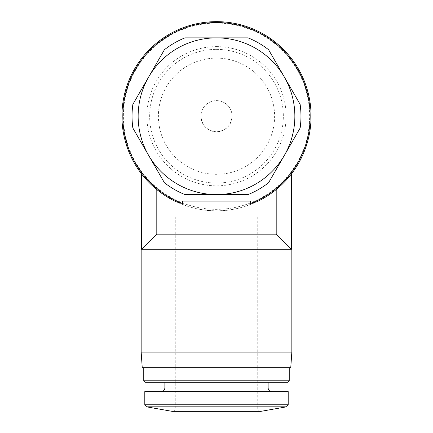 <?xml version="1.0" encoding="UTF-8"?>
<svg xmlns="http://www.w3.org/2000/svg" width="433" height="433" viewBox="0 0 433 433"><rect width="100%" height="100%" fill="white"/><g stroke="black" fill="none" stroke-linecap="round" stroke-linejoin="round"><path stroke-width="0.32" stroke-dasharray="2.17 1.62" d="M132.871 128.076L164.416 182.715A84.467 84.467 0 0 0 184.956 194.574L248.044 194.574A84.467 84.467 0 0 0 268.584 182.715L300.129 128.076A84.467 84.467 0 0 0 300.129 104.358L268.584 49.719A84.467 84.467 0 0 0 248.044 37.86L184.956 37.86A84.467 84.467 0 0 0 164.416 49.719L132.871 104.358A84.467 84.467 0 0 0 132.871 128.076M200.912 217.02L200.912 116.217A15.588 15.588 0 0 1 216.5 100.629A15.588 15.588 0 0 1 229.999 124.011A15.588 15.588 0 0 1 203.001 124.011A15.588 15.588 0 0 1 216.5 100.629A15.588 15.588 0 0 1 232.088 116.217C231.092 125.613 225.896 130.809 216.5 131.805C207.104 130.809 201.908 125.613 200.912 116.217L232.088 116.217L232.088 217.02L200.912 217.02L232.088 217.02M163.154 194.303L176.139 201.74M256.861 201.74C267.475 196.062 273.916 192.003 276.2 189.562C272.151 193.502 247.075 211.439 216.619 210.784C186.06 211.526 160.784 193.475 156.8 189.562A94.567 94.567 0 0 1 141.618 173.974A94.567 94.567 0 0 0 156.8 189.562L156.8 234.166L141.618 249.235L141.618 173.974M141.618 249.235L291.382 249.235L276.2 234.166L276.2 189.562A94.567 94.567 0 0 0 291.382 173.974C291.994 173.178 291.994 173.178 291.382 173.974A94.567 94.567 0 0 1 276.2 189.562M276.2 234.166L156.8 234.166M291.842 352.116L141.158 352.116M291.382 249.235L291.382 173.974M257.743 217.02L257.743 408.232L175.257 408.232L257.743 408.232C257.911 410.111 258.95 411.15 260.861 411.35L172.139 411.35C174.028 411.166 175.067 410.127 175.257 408.232L175.257 217.02L257.743 217.02L175.257 217.02M288.205 391.605L144.795 391.605M161.228 391.605L271.772 391.605L161.228 391.605M164.865 382.252L268.135 382.252L164.865 382.252M287.772 382.252L145.228 382.252M289.244 380.78L143.756 380.78M143.756 367.704L289.244 367.704L143.756 367.704M290.754 367.704L142.246 367.704M182.666 201.118L250.334 201.118M216.5 21.65A94.567 94.567 0 0 1 298.397 163.501A94.567 94.567 0 0 1 134.603 163.501A94.567 94.567 0 0 1 216.5 21.65M216.5 23.095A93.122 93.122 0 0 1 297.146 162.781A93.122 93.122 0 0 1 135.854 162.781A93.122 93.122 0 0 1 216.5 23.095M216.5 46.607A69.61 69.61 0 0 1 276.784 151.025A69.61 69.61 0 0 1 156.216 151.025A69.61 69.61 0 0 1 216.5 46.607M216.5 49.378A66.839 66.839 0 0 1 274.387 149.639A66.839 66.839 0 0 1 158.613 149.639A66.839 66.839 0 0 1 216.5 49.378M216.5 58.114A58.103 58.103 0 0 1 266.82 145.272A58.103 58.103 0 0 1 166.18 145.272A58.103 58.103 0 0 1 216.5 58.114M286.489 406.831L146.511 406.831M288.205 404.785L144.795 404.785M268.135 387.968L164.865 387.968"/><path stroke-width="0.65" d="M132.871 128.076A84.467 84.467 0 0 1 132.871 104.358L164.416 49.719A84.467 84.467 0 0 1 184.956 37.86L248.044 37.86A84.467 84.467 0 0 1 268.584 49.719L300.129 104.358A84.467 84.467 0 0 1 300.129 128.076L268.584 182.715A84.467 84.467 0 0 1 248.044 194.574L184.956 194.574A84.467 84.467 0 0 1 164.416 182.715L132.871 128.076M148.643 155.393A78.357 78.357 0 0 1 216.5 37.86A78.357 78.357 0 0 1 284.357 155.393A78.357 78.357 0 0 1 148.643 155.393M250.334 203.559L250.334 201.118L182.666 201.118L182.666 203.559A93.663 93.663 0 0 1 141.753 59.77A93.663 93.663 0 0 1 291.247 59.77A93.663 93.663 0 0 1 250.334 203.559L256.861 201.74A94.567 94.567 0 0 0 216.5 21.65A94.567 94.567 0 0 0 176.139 201.74L182.666 203.559M156.8 234.166L276.2 234.166L291.382 249.235L141.618 249.235L156.8 234.166L156.8 189.562L163.154 194.303M276.2 234.166L276.2 189.562M141.618 249.235L141.618 173.974C141.012 173.184 141.012 173.184 141.618 173.974C141.012 173.184 141.012 173.184 141.618 173.974M141.158 352.116L291.842 352.116L290.754 367.704L142.246 367.704L141.158 352.116L141.158 173.379M291.382 173.974C291.994 173.178 291.994 173.178 291.382 173.974L291.382 249.235M146.511 406.831L286.489 406.831L260.861 411.35L172.139 411.35L146.511 406.831L144.795 404.785L144.795 391.605L288.205 391.605L288.205 404.785L144.795 404.785M164.865 382.252L164.865 387.968C164.648 390.176 163.436 391.389 161.228 391.605M289.244 380.78L143.756 380.78L145.228 382.252L287.772 382.252L289.244 380.78L289.244 367.704M143.756 380.78L143.756 367.704M164.865 387.968L268.135 387.968C268.336 390.155 269.548 391.367 271.772 391.605M291.842 352.116L291.842 173.373M286.489 406.831L288.205 404.785M268.135 387.968L268.135 382.252"/></g></svg>
